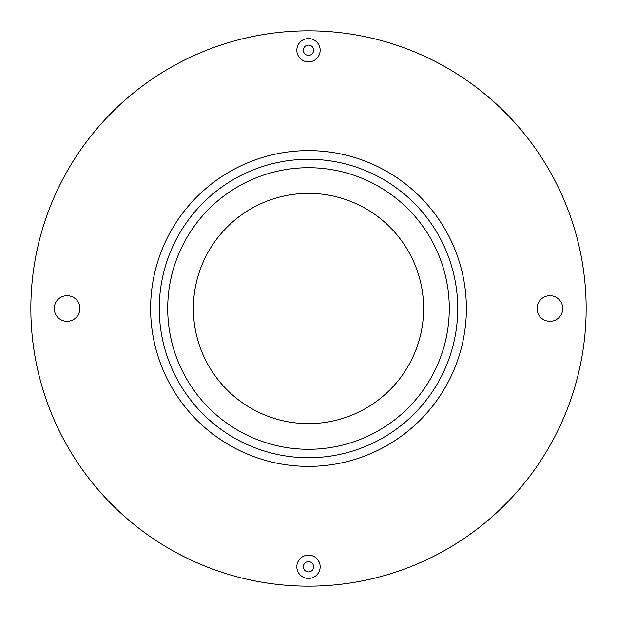 <?xml version="1.0" encoding="UTF-8"?>
<svg xmlns="http://www.w3.org/2000/svg" width="617" height="617" viewBox="0 0 617 617"><rect width="100%" height="100%" fill="white"/><g stroke="black" fill="none" stroke-linecap="round" stroke-linejoin="round"><path stroke-width="0.93" d="M308.5 457.729A149.229 149.229 0 0 1 159.271 308.5A149.229 149.229 0 0 1 308.5 159.271A149.229 149.229 0 0 1 457.729 308.5A149.229 149.229 0 0 1 308.5 457.729M423.624 308.5A115.124 115.124 0 0 1 308.5 423.624A115.124 115.124 0 0 1 193.376 308.5A115.124 115.124 0 0 1 308.5 193.376A115.124 115.124 0 0 1 423.624 308.5M30.85 308.5A277.65 277.65 0 0 1 308.5 30.85A277.65 277.65 0 0 1 586.15 308.5A277.65 277.65 0 0 1 308.5 586.15A277.65 277.65 0 0 1 30.85 308.5M167.716 308.5A140.784 140.784 0 0 1 308.5 167.716A140.784 140.784 0 0 1 449.284 308.5A140.784 140.784 0 0 1 308.5 449.284A140.784 140.784 0 0 1 167.716 308.5M79.894 308.5A12.826 12.826 0 0 1 67.068 321.326A12.826 12.826 0 0 1 54.242 308.5A12.826 12.826 0 0 1 67.068 295.674A12.826 12.826 0 0 1 79.894 308.5M562.758 308.5A12.826 12.826 0 0 1 549.932 321.326A12.826 12.826 0 0 1 537.106 308.5A12.826 12.826 0 0 1 549.932 295.674A12.826 12.826 0 0 1 562.758 308.5M320.161 50.224A11.661 11.661 0 0 1 308.5 61.885A11.661 11.661 0 0 1 296.839 50.224A11.661 11.661 0 0 1 308.5 38.562A11.661 11.661 0 0 1 320.161 50.224M320.161 566.776A11.661 11.661 0 0 1 308.5 578.438A11.661 11.661 0 0 1 296.839 566.776A11.661 11.661 0 0 1 308.5 555.115A11.661 11.661 0 0 1 320.161 566.776M303.371 50.224A5.129 5.129 0 0 1 308.5 45.087A5.129 5.129 0 0 1 313.629 50.224A5.129 5.129 0 0 1 308.5 55.353A5.129 5.129 0 0 1 303.371 50.224M303.371 566.776A5.129 5.129 0 0 1 308.5 561.647A5.129 5.129 0 0 1 313.629 566.776A5.129 5.129 0 0 1 308.5 571.913A5.129 5.129 0 0 1 303.371 566.776M308.5 466.383A157.883 157.883 0 0 1 150.617 308.5A157.883 157.883 0 0 1 308.5 150.617A157.883 157.883 0 0 1 466.383 308.5A157.883 157.883 0 0 1 308.5 466.383"/></g></svg>
